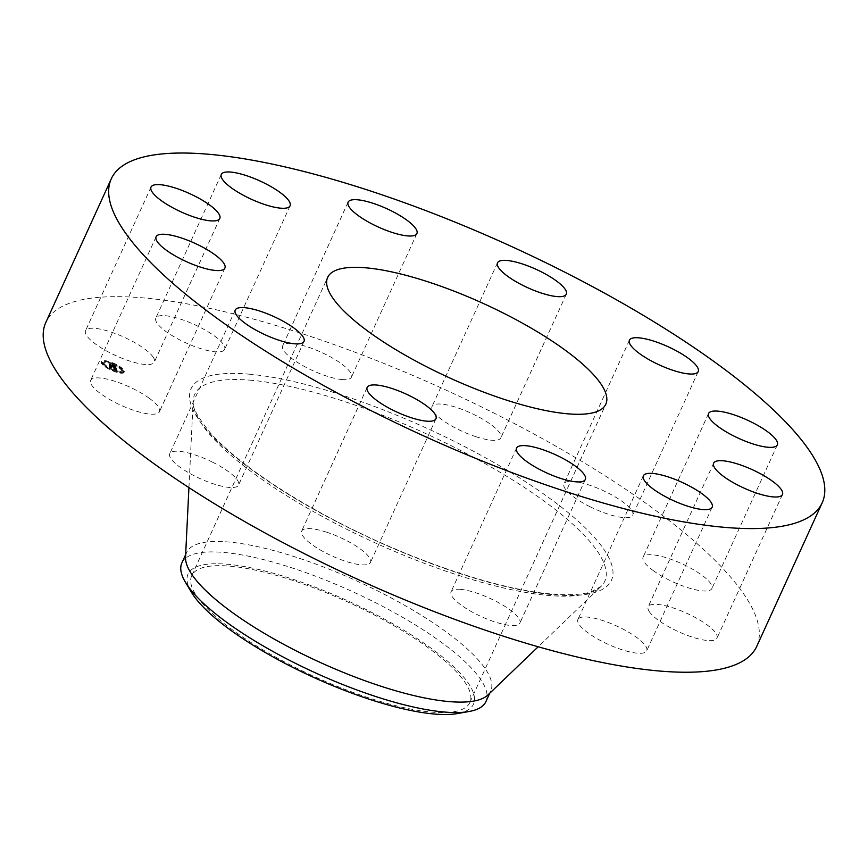 <?xml version="1.0" encoding="UTF-8"?>
<svg xmlns="http://www.w3.org/2000/svg" width="868" height="868" viewBox="0 0 868 868"><rect width="100%" height="100%" fill="white"/><g stroke="black" fill="none" stroke-linecap="round" stroke-linejoin="round"><path stroke-width="0.65" stroke-dasharray="4.34 3.25" d="M149.296 398.282A37.801 10.101 24.5 0 0 113.578 380.868A37.801 10.101 24.5 0 0 90.652 380.368A37.801 10.101 24.5 0 0 100.807 393.812A37.801 10.101 24.5 0 0 136.515 411.226A37.801 10.101 24.5 0 0 159.452 411.725A37.801 10.101 24.5 0 0 149.296 398.282M756.722 646.432A390.622 104.388 24.5 0 0 556.388 446.488A390.622 104.388 24.5 0 0 145.412 298.082A390.622 104.388 24.5 0 0 45.82 322.451M430.886 712.053A152.844 40.85 24.5 0 0 469.859 702.516A152.844 40.85 24.5 0 0 391.468 624.287A152.844 40.85 24.5 0 0 230.66 566.218A152.844 40.85 24.5 0 0 191.687 575.755A152.844 40.85 24.5 0 0 270.078 653.984A152.844 40.85 24.5 0 0 430.886 712.053M191.437 592.28A156.815 41.903 -155.5 0 1 359.905 606.515A156.815 41.903 -155.5 0 1 457.544 713.55M181.879 562.931A167.09 44.648 -155.5 0 1 224.487 552.515A167.09 44.648 24.5 0 1 364.961 597.466A167.09 44.648 -155.5 0 1 485.961 701.518M487.914 694.986A167.09 44.648 24.5 0 0 490.724 691.08A167.09 44.648 24.5 0 0 405.031 605.549A167.09 44.648 24.5 0 0 229.239 542.066A167.09 44.648 24.5 0 0 186.642 552.493A167.09 44.648 24.5 0 0 185.535 557.18M589.763 506.597A37.801 10.101 24.5 0 0 632.772 515.201A37.801 10.101 24.5 0 0 606.992 492.438A37.801 10.101 24.5 0 0 563.972 483.845A37.801 10.101 24.5 0 0 589.763 506.597M326.769 532.236A37.801 10.101 24.5 0 0 301.695 531.064A37.801 10.101 24.5 0 0 345.421 561.238A37.801 10.101 24.5 0 0 370.495 562.41A37.801 10.101 24.5 0 0 326.769 532.236M475.762 436.658A37.801 10.101 24.5 0 0 500.847 437.83A37.801 10.101 24.5 0 0 457.121 407.656A37.801 10.101 24.5 0 0 432.047 406.484A37.801 10.101 24.5 0 0 475.762 436.658M460.724 589.372A37.801 10.101 24.5 0 0 451.089 591.737A37.801 10.101 24.5 0 0 470.478 611.083A37.801 10.101 24.5 0 0 510.254 625.448A37.801 10.101 24.5 0 0 519.889 623.083A37.801 10.101 24.5 0 0 500.5 603.737A37.801 10.101 24.5 0 0 460.724 589.372M341.808 379.522A37.801 10.101 24.5 0 0 351.453 377.157A37.801 10.101 24.5 0 0 332.064 357.811A37.801 10.101 24.5 0 0 292.288 343.446A37.801 10.101 24.5 0 0 282.653 345.811A37.801 10.101 24.5 0 0 302.042 365.157A37.801 10.101 24.5 0 0 341.808 379.522M578.75 618.396A37.801 10.101 24.5 0 0 577.914 619.459A37.801 10.101 24.5 0 0 605.897 643.286A37.801 10.101 24.5 0 0 645.879 651.868A37.801 10.101 24.5 0 0 646.714 650.816A37.801 10.101 24.5 0 0 618.732 626.978A37.801 10.101 24.5 0 0 578.75 618.396M223.792 350.498A37.801 10.101 24.5 0 0 224.628 349.435A37.801 10.101 24.5 0 0 196.635 325.598A37.801 10.101 24.5 0 0 156.663 317.026A37.801 10.101 24.5 0 0 155.828 318.079A37.801 10.101 24.5 0 0 183.81 341.916A37.801 10.101 24.5 0 0 223.792 350.498M649.221 611.528A37.801 10.101 24.5 0 0 685.21 634.562A37.801 10.101 24.5 0 0 716.99 638.164A37.801 10.101 24.5 0 0 715.97 633.434A37.801 10.101 24.5 0 0 679.98 610.399A37.801 10.101 24.5 0 0 648.19 606.808A37.801 10.101 24.5 0 0 649.221 611.528M153.321 357.366A37.801 10.101 24.5 0 0 117.332 334.332A37.801 10.101 24.5 0 0 85.552 330.73A37.801 10.101 24.5 0 0 86.572 335.46A37.801 10.101 24.5 0 0 122.562 358.484A37.801 10.101 24.5 0 0 154.341 362.086A37.801 10.101 24.5 0 0 153.321 357.366M653.246 570.612A37.801 10.101 24.5 0 0 688.964 588.027A37.801 10.101 24.5 0 0 711.89 588.526A37.801 10.101 24.5 0 0 701.735 575.083A37.801 10.101 24.5 0 0 666.016 557.668A37.801 10.101 24.5 0 0 643.09 557.169A37.801 10.101 24.5 0 0 653.246 570.612M212.779 462.286A37.801 10.101 24.5 0 0 169.77 453.693A37.801 10.101 24.5 0 0 195.55 476.456A37.801 10.101 24.5 0 0 238.559 485.049A37.801 10.101 24.5 0 0 212.779 462.286M113.057 371.027A12.477 3.331 24.5 0 0 124.015 372.405A12.477 3.331 24.5 0 0 112.276 363.432A12.477 3.331 24.5 0 0 101.317 362.064A12.477 3.331 24.5 0 0 113.057 371.027M112.58 362.77A12.477 3.331 -155.5 0 1 124.319 371.743A12.477 3.331 -155.5 0 1 113.361 370.365A12.477 3.331 -155.5 0 1 101.61 361.403A12.477 3.331 -155.5 0 1 112.58 362.77M113.274 369.562A9.83 2.626 -155.5 0 1 104.019 362.499A9.83 2.626 -155.5 0 1 112.656 363.584A9.83 2.626 -155.5 0 1 121.911 370.647A9.83 2.626 -155.5 0 1 113.274 369.562M123.202 370.951L123.874 371.037L123.202 370.951L122.909 371.613L123.571 371.699L122.193 371.07L122.909 371.613M112.645 363.41L111.929 362.867L112.645 363.41M119.968 367.338L120.63 367.414L119.665 367.999L120.326 368.086L118.949 367.457L119.665 367.999M102.771 362.65L102.066 362.108L103.433 362.737L102.467 363.312L103.14 363.399L101.762 362.77L102.467 363.312M105.516 361.468L104.811 360.925L106.178 361.555L105.212 362.13L105.885 362.216L104.507 361.587L105.212 362.13M113.296 369.735L114.001 370.278L112.623 369.649L113.296 369.735L112.319 370.31L113.697 370.94L112.992 370.397M120.413 371.678L121.129 372.22L119.751 371.591L120.413 371.678L119.448 372.253L120.826 372.882L120.109 372.339M105.961 365.808L106.677 366.35L105.299 365.721L105.961 365.808L104.995 366.383L106.373 367.012L105.657 366.47M112.352 364.245A9.83 2.626 24.5 0 0 103.715 363.16A9.83 2.626 24.5 0 0 112.97 370.224A9.83 2.626 24.5 0 0 121.607 371.309A9.83 2.626 24.5 0 0 112.352 364.245M116.084 368.618L114.598 368.249L115.715 369.258L109.737 366.665L109.824 367.424L115.726 369.605L114.663 369.725L116.236 370.593L116.388 367.956L116.54 369.931L115.021 368.52L109.314 366.296L109.401 367.142L109.455 366.448L115.444 369.095L110.117 366.763L110.041 366.003L116.019 368.596L115.889 366.741L114.424 366.404L115.596 367.739L113.252 366.795L115.314 367.533L114.728 366.632L115.173 367.435L109.65 365.124L109.737 365.938L116.062 368.466L115.704 367.316L110.041 365.276L109.954 364.462L115.477 366.773L115.032 365.971L115.607 366.871L113.556 366.133L115.9 367.077L114.717 365.743L116.193 366.079L116.366 367.804M115.932 369.312L115.628 369.974L115.889 369.312M116.03 369.269L115.661 369.963M115.759 369.714L116.073 369.106M115.477 369.735L115.791 369.03M115.335 369.801L115.759 369.095M115.628 369.03L115.281 369.714M115.357 369.649L115.65 369.009L115.357 369.649M115.954 368.282L115.368 369.627L115.976 368.314L114.891 367.587L115.9 367.077M115.726 369.117L115.422 369.963M116.008 368.39L115.715 369.084L115.976 368.314M115.021 368.52L115.379 367.848L115.748 368.433L114.326 368.032L115.835 368.455L115.889 367.023M115.422 368.911L115.715 368.227L115.422 368.911M115.433 368.976L115.737 368.282L115.433 368.976M115.292 368.846L115.325 367.848M113.111 366.448L112.807 367.121L113.068 366.459M112.634 366.914L112.938 366.231L112.634 366.914M112.601 366.958L112.916 366.274L112.601 366.958M112.677 366.253L112.373 366.914L112.634 366.253M113.1 365.58L112.417 366.904M112.807 366.166L112.482 366.871M115.184 367.327L115.477 366.73M115.173 367.272L115.477 366.632L115.173 367.272M115.162 367.153L115.466 366.524L115.162 367.153M115.097 366.99L115.411 366.361L115.097 366.99M115.303 367.316L115.618 366.741M115.618 366.318L115.357 367.023L115.661 366.361M114.457 366.329L114.381 365.515L115.965 365.895L114.76 365.667M113.849 366.285L111.69 365.406L113.925 366.361L114.153 365.623L111.994 364.744L114.153 365.623M112.373 365.971L109.151 364.712L109.39 365.764L109.292 364.853L112.547 366.404L112.807 365.406L109.596 364.191L109.683 365.102L109.455 364.05L112.666 365.309M115.401 367.978L115.704 367.316M113.296 367.131L113.589 366.459M113.274 367.164L113.578 366.502M113.252 367.207L113.556 366.535M113.22 367.229L113.524 366.567M113.165 367.24L113.469 366.578M113.111 367.251L113.404 366.589M113.035 367.251L113.339 366.589M112.948 367.24L113.252 366.578M112.851 367.229L113.155 366.567M112.742 367.197L113.035 366.535M112.612 367.164L112.916 366.502M112.536 367.121L112.84 366.459M112.601 367.131L112.905 366.47M112.666 367.131L112.97 366.47M112.721 367.131L113.024 366.47M112.634 366.86L112.938 366.198M112.569 366.969L112.873 366.307M112.46 366.99L112.753 366.329L112.406 366.99M112.341 366.99L112.645 366.329M112.232 366.914L112.536 366.253M112.287 366.914L112.59 366.253M112.504 366.806L112.807 366.144M110.355 365.938L110.659 365.276M109.737 365.938L110.041 365.276M109.65 365.124L109.954 364.462M110.323 365.602L110.627 364.94M112.84 366.621L113.144 365.96M111.939 365.634L112.243 364.961M114.033 366.48L114.337 365.819M113.22 366.404L113.524 365.743M113.241 366.654L113.545 365.992M115.173 367.435L115.477 366.773M115.173 367.229L115.813 365.884M115.151 367.121L115.455 366.459M115.064 366.936L115.368 366.274M115.021 366.882L115.325 366.22M114.967 366.828L115.27 366.166M114.728 366.632L115.032 365.971M115.01 366.817L115.314 366.155M115.075 366.882L115.379 366.22M115.14 366.947L115.444 366.285M115.194 367.012L115.498 366.35M115.238 367.077L115.542 366.415M115.27 367.142L115.574 366.48M115.292 367.207L115.596 366.546M115.303 367.272L115.607 366.611M115.314 367.446L115.618 366.784M115.281 368.347L115.585 367.685L114.63 367.37L115.607 366.871M113.252 366.697L113.545 366.036M113.252 366.795L113.556 366.133M115.563 367.522L115.867 366.86M115.552 367.424L115.856 366.763M115.552 367.37L116.193 366.079M115.542 367.327L115.845 366.665M115.52 367.283L115.824 366.611M115.509 367.229L115.813 366.567M115.487 367.186L115.791 366.524M115.455 367.142L115.759 366.48M115.433 367.099L115.737 366.437M115.401 367.066L115.704 366.394M115.27 366.947L115.574 366.285M115.216 366.904L115.52 366.242M115.151 366.849L115.455 366.188M115.075 366.806L115.379 366.133M114.988 366.741L115.292 366.079M114.891 366.687L115.194 366.025M114.793 366.621L115.097 365.96M114.674 366.556L114.977 365.895M114.554 366.48L114.858 365.819M114.424 366.404L114.717 365.743M114.88 366.535L115.184 365.873M114.956 366.556L115.26 365.895M115.032 366.578L115.335 365.916M115.097 366.589L115.401 365.927M115.216 366.621L115.509 365.96M115.303 366.643L115.607 365.981M115.411 366.665L115.715 366.003M115.477 366.676L115.769 366.014M115.531 366.687L115.835 366.025M115.596 366.697L115.9 366.036M116.236 370.593L116.54 369.931M115.314 368.444L116.388 367.956M116.062 370.495L116.366 369.833M115.9 370.397L116.193 369.735M115.726 370.3L116.03 369.638M115.563 370.213L115.867 369.551M115.411 370.126L115.715 369.464M115.249 370.05L115.552 369.377M115.097 369.963L115.401 369.301M114.956 369.887L115.26 369.226M114.804 369.811L115.108 369.15M114.663 369.725L114.967 369.052M114.782 369.768L115.086 369.106M114.901 369.811L115.205 369.15M114.999 369.844L115.303 369.182M115.108 369.876L115.401 369.215M115.194 369.909L115.498 369.247M115.281 369.931L115.585 369.269M115.357 369.952L115.661 369.28M115.487 369.974L115.791 369.312M115.542 369.974L115.845 369.312M115.748 369.67L116.052 369.009M115.477 369.518L115.78 368.857M115.498 369.616L115.802 368.954M115.498 369.659L115.802 368.998M115.249 369.79L115.552 369.128M115.194 369.79L115.498 369.128M115.129 369.768L115.748 368.433L109.759 365.786L109.835 366.578L109.618 365.634L115.596 368.314L115.303 368.987M115.064 369.757L115.357 369.095M114.977 369.735L115.281 369.074M114.901 369.714L115.205 369.052M114.706 369.649L115.01 368.987M114.609 369.605L114.901 368.943M114.587 369.562L114.891 368.9M114.674 369.594L114.977 368.933M114.76 369.627L115.064 368.965M114.912 369.67L115.216 369.009M115.043 369.703L115.346 369.041M115.151 369.725L115.444 369.063M115.227 369.725L115.531 369.063M115.368 369.573L115.672 368.9M115.346 369.442L115.65 368.781M110.377 367.424L110.681 366.763M109.824 367.424L110.117 366.763M109.737 366.665L110.041 366.003M110.301 367.088L110.605 366.415M115.694 369.009L115.997 368.347M115.628 368.9L115.921 368.238M115.596 368.867L115.9 368.206L115.552 368.835M115.52 368.791L115.824 368.13M115.477 368.759L115.78 368.097M115.422 368.726L115.726 368.065M115.368 368.683L115.672 368.021M115.303 368.64L115.607 367.978M115.238 368.596L115.542 367.934M115.118 368.607L115.466 367.891M114.988 368.466L115.292 367.793M114.891 368.412L115.194 367.75M114.782 368.358L115.086 367.696M114.674 368.303L114.977 367.641M114.598 368.249L114.891 367.587M114.684 368.271L114.988 367.609M114.782 368.303L115.075 367.641M114.869 368.325L115.162 367.663M114.945 368.347L115.249 367.685M115.032 368.379L115.335 367.706M115.108 368.39L115.411 367.728M115.184 368.412L115.477 367.75M115.249 368.433L115.552 367.772M115.379 368.466L115.683 367.804M116.008 368.607L116.312 367.945M113.925 366.361L114.229 365.699M111.766 365.482L112.07 364.82M111.69 365.406L111.994 364.744M115.835 368.455L116.138 367.793M115.032 368.227L116.062 367.728M115.748 368.444L116.052 367.782M115.65 368.433L115.954 367.772M115.542 368.412L115.845 367.739M115.411 368.379L115.715 367.717M115.129 368.314L115.433 367.652M114.977 368.271L115.27 367.609M114.804 368.216L115.108 367.555M114.619 368.173L114.912 367.511M114.37 368.097L114.674 367.435M114.326 368.032L114.63 367.37M114.522 368.097L114.826 367.424M114.706 368.14L115.01 367.479M114.88 368.195L115.173 367.522M115.184 368.271L115.487 367.609M115.325 368.303L115.628 367.641M115.444 368.336L115.748 367.663M115.563 368.358L115.867 367.696M115.661 368.379L115.965 367.706M115.574 366.491L115.878 365.829M115.661 366.556L115.965 365.895M115.368 366.524L115.672 365.862M115.216 366.502L115.52 365.84M115.064 366.48L115.368 365.819M114.912 366.448L115.216 365.786M114.76 366.415L115.064 365.754M114.305 366.285L114.609 365.623M114.153 366.242L114.446 365.58M114.077 366.177L114.381 365.515M114.218 366.22L114.511 365.558M114.359 366.253L114.652 365.591M114.5 366.296L114.804 365.634M114.793 366.361L115.097 365.699M114.945 366.394L115.249 365.732M115.097 366.426L115.401 365.764M115.249 366.448L115.552 365.786M115.411 366.47L115.715 365.808M115.216 368.64L115.52 367.978M115.281 368.683L115.574 368.021M115.325 368.726L115.628 368.065M115.357 368.77L115.661 368.097M115.39 368.813L115.683 368.151M115.411 368.857L115.715 368.195M115.444 369.009L115.748 368.336M109.455 366.448L109.759 365.786M109.542 367.24L109.835 366.578M109.401 367.142L109.704 366.48M109.314 366.296L109.618 365.634M115.27 368.813L115.574 368.14M115.249 368.77L115.552 368.108L115.227 368.726M115.194 368.694L115.498 368.032M115.162 368.65L115.466 367.989M115.075 368.564L115.379 367.902M112.504 366.079L112.807 365.406M112.547 366.404L112.84 365.743M110.214 365.461L110.507 364.799M109.292 364.853L109.596 364.191M109.39 365.764L109.683 365.102M109.249 365.667L109.552 365.005M109.151 364.712L109.455 364.05M110.269 365.439L110.572 364.777M112.406 366.307L112.71 365.645M112.287 363.605L113.003 364.148L112.287 363.605M252.121 380.358A225.333 60.218 24.5 0 0 193.184 400.734A225.333 60.218 24.5 0 0 320.216 515.342A225.333 60.218 24.5 0 0 547.307 595.361A225.333 60.218 24.5 0 0 600.96 586.573A225.333 60.218 24.5 0 0 498.926 471.617A225.333 60.218 24.5 0 0 252.121 380.358M249.973 374.249A230.986 61.726 24.5 0 0 253.141 470.792A230.986 61.726 24.5 0 0 552.558 594.645A230.986 61.726 24.5 0 0 549.401 498.102A230.986 61.726 24.5 0 0 249.973 374.249M115.314 367.489L115.607 366.828M114.522 366.437L114.815 365.775M114.619 366.47L114.923 365.797M114.706 366.491L115.01 365.829M114.804 366.513L115.097 365.851M115.661 366.708L115.965 366.046M115.737 366.719L116.041 366.057M115.813 366.73L116.117 366.068M122.855 371.157L123.158 370.495M119.621 367.533L119.914 366.871M102.424 362.857L102.728 362.195M105.169 361.674L105.473 361.001M113.035 370.864L113.339 370.191M120.153 372.795L120.457 372.133M105.712 366.925L106.015 366.263M156.11 236.725L90.652 380.368M224.91 268.082L159.452 411.725M469.859 702.516L605.821 404.195M185.654 554.652L186.642 552.493M188.931 487.599L193.184 400.734C191.286 405.671 197.058 416.445 210.49 433.078C233.731 458.564 271.109 485.516 322.636 513.91C399.237 556.062 494.055 589.209 550.703 593.929C568.128 595.448 581.484 594.786 590.761 591.943L600.96 586.573L538.193 646.769M489.736 693.228L490.724 691.08M191.687 575.755L327.648 277.424M698.23 371.558L632.772 515.201M629.441 340.202L563.972 483.845M367.153 387.421L301.695 531.064M435.953 418.777L370.495 562.41M566.305 294.198L500.847 437.83M497.505 262.841L432.047 406.484M516.547 448.094L451.089 591.737M585.347 479.451L519.889 623.083M416.911 233.525L351.453 377.157M348.111 202.168L282.653 345.811M643.372 475.816L577.914 619.459M712.172 507.172L646.714 650.816M290.086 205.792L224.628 349.435M221.286 174.435L155.828 318.079M782.448 494.521L716.99 638.164M713.659 463.165L648.19 606.808M151.01 187.097L85.552 330.73M219.81 218.443L154.341 362.086M777.348 444.883L711.89 588.526M708.548 413.526L643.09 557.169M235.228 310.06L169.77 453.693M304.028 341.406L238.559 485.049M124.015 372.405L124.319 371.743M101.317 362.064L101.61 361.403M103.715 363.16L104.019 362.499M121.607 371.309L121.911 370.647M122.193 371.07L122.496 370.408M123.571 371.699L123.874 371.037M111.625 363.529L111.929 362.867M113.003 364.148L113.307 363.486M118.949 367.457L119.252 366.795M120.326 368.086L120.63 367.414M101.762 362.77L102.066 362.108M103.14 363.399L103.433 362.737M104.507 361.587L104.811 360.925M105.885 362.216L106.178 361.555M113.697 370.94L114.001 370.278M112.319 370.31L112.623 369.649M120.826 372.882L121.129 372.22M119.448 372.253L119.751 371.591M106.373 367.012L106.677 366.35M104.995 366.383L105.299 365.721"/><path stroke-width="1.3" d="M214.754 254.639A37.801 10.101 24.5 0 0 179.036 237.224A37.801 10.101 24.5 0 0 156.11 236.725A37.801 10.101 24.5 0 0 166.265 250.168A37.801 10.101 24.5 0 0 201.984 267.594A37.801 10.101 24.5 0 0 224.91 268.082A37.801 10.101 24.5 0 0 214.754 254.639M722.588 527.169A390.622 104.388 24.5 0 0 822.18 502.8A390.622 104.388 24.5 0 0 621.846 302.845A390.622 104.388 24.5 0 0 210.87 154.45A390.622 104.388 24.5 0 0 111.278 178.819A390.622 104.388 24.5 0 0 311.612 378.763A390.622 104.388 24.5 0 0 722.588 527.169M366.611 267.887A152.844 40.85 24.5 0 0 327.648 277.424A152.844 40.85 24.5 0 0 406.04 355.663A152.844 40.85 24.5 0 0 566.847 413.732A152.844 40.85 24.5 0 0 605.821 404.195A152.844 40.85 24.5 0 0 527.429 325.956A152.844 40.85 24.5 0 0 366.611 267.887M278.237 318.654A37.801 10.101 24.5 0 0 235.228 310.06A37.801 10.101 24.5 0 0 261.008 332.813A37.801 10.101 24.5 0 0 304.028 341.406A37.801 10.101 24.5 0 0 278.237 318.654M392.238 388.593A37.801 10.101 24.5 0 0 367.153 387.421A37.801 10.101 24.5 0 0 410.879 417.595A37.801 10.101 24.5 0 0 435.953 418.777A37.801 10.101 24.5 0 0 392.238 388.593M526.192 445.74A37.801 10.101 24.5 0 0 516.547 448.094A37.801 10.101 24.5 0 0 535.936 467.44A37.801 10.101 24.5 0 0 575.712 481.805A37.801 10.101 24.5 0 0 585.347 479.451A37.801 10.101 24.5 0 0 565.958 460.094A37.801 10.101 24.5 0 0 526.192 445.74M644.208 474.763A37.801 10.101 24.5 0 0 643.372 475.816A37.801 10.101 24.5 0 0 671.365 499.653A37.801 10.101 24.5 0 0 711.337 508.236A37.801 10.101 24.5 0 0 712.172 507.172A37.801 10.101 24.5 0 0 684.19 483.346A37.801 10.101 24.5 0 0 644.208 474.763M714.679 467.895A37.801 10.101 24.5 0 0 750.668 490.919A37.801 10.101 24.5 0 0 782.448 494.521A37.801 10.101 24.5 0 0 781.428 489.802A37.801 10.101 24.5 0 0 745.438 466.767A37.801 10.101 24.5 0 0 713.659 463.165A37.801 10.101 24.5 0 0 714.679 467.895M718.704 426.969A37.801 10.101 24.5 0 0 754.422 444.383A37.801 10.101 24.5 0 0 777.348 444.883A37.801 10.101 24.5 0 0 767.193 431.439A37.801 10.101 24.5 0 0 731.485 414.025A37.801 10.101 24.5 0 0 708.548 413.526A37.801 10.101 24.5 0 0 718.704 426.969M655.221 362.965A37.801 10.101 24.5 0 0 698.23 371.558A37.801 10.101 24.5 0 0 672.45 348.795A37.801 10.101 24.5 0 0 629.441 340.202A37.801 10.101 24.5 0 0 655.221 362.965M541.231 293.015A37.801 10.101 24.5 0 0 566.305 294.198A37.801 10.101 24.5 0 0 522.579 264.013A37.801 10.101 24.5 0 0 497.505 262.841A37.801 10.101 24.5 0 0 541.231 293.015M407.276 235.879A37.801 10.101 24.5 0 0 416.911 233.525A37.801 10.101 24.5 0 0 397.522 214.168A37.801 10.101 24.5 0 0 357.746 199.803A37.801 10.101 24.5 0 0 348.111 202.168A37.801 10.101 24.5 0 0 367.5 221.514A37.801 10.101 24.5 0 0 407.276 235.879M289.25 206.855A37.801 10.101 24.5 0 0 290.086 205.792A37.801 10.101 24.5 0 0 262.103 181.965A37.801 10.101 24.5 0 0 222.121 173.383A37.801 10.101 24.5 0 0 221.286 174.435A37.801 10.101 24.5 0 0 249.268 198.273A37.801 10.101 24.5 0 0 289.25 206.855M218.779 213.723A37.801 10.101 24.5 0 0 182.79 190.689A37.801 10.101 24.5 0 0 151.01 187.097A37.801 10.101 24.5 0 0 152.03 191.817A37.801 10.101 24.5 0 0 188.02 214.852A37.801 10.101 24.5 0 0 219.81 218.443A37.801 10.101 24.5 0 0 218.779 213.723M111.278 178.819L45.82 322.451A390.622 104.388 24.5 0 0 246.154 522.406A390.622 104.388 24.5 0 0 657.13 670.812A390.622 104.388 24.5 0 0 756.722 646.432L822.18 502.8M489.736 693.228L485.961 701.518A167.09 44.648 -155.5 0 1 468.991 711.521L457.544 713.55A156.815 41.903 -155.5 0 1 301.641 671.756A156.815 41.903 -155.5 0 1 191.437 592.28L185.47 582.309A167.09 44.648 -155.5 0 1 181.879 562.931L185.654 554.652M185.47 582.309A167.09 44.648 -155.5 0 0 302.889 666.982A167.09 44.648 24.5 0 0 443.364 711.944A167.09 44.648 -155.5 0 0 468.991 711.521M188.931 487.599L185.535 557.18A167.09 44.648 24.5 0 0 279.735 642.168A167.09 44.648 24.5 0 0 448.127 701.496A167.09 44.648 24.5 0 0 487.914 694.986L538.193 646.769"/></g></svg>
